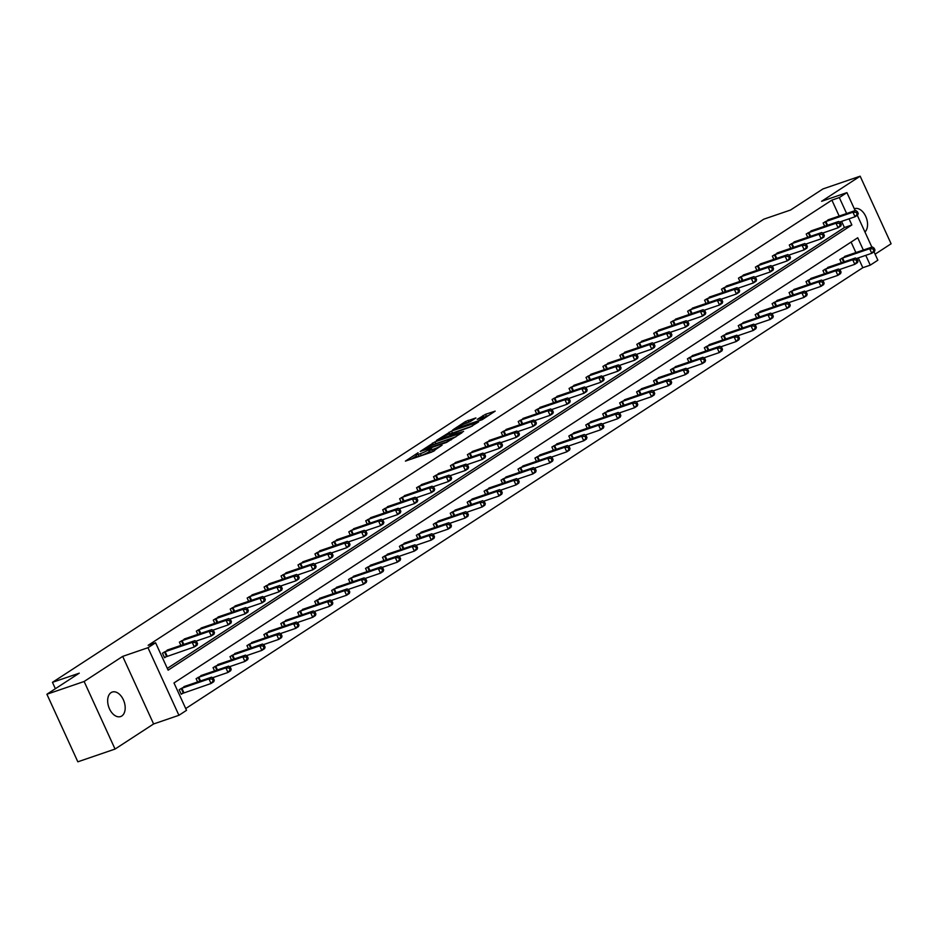 <?xml version="1.0" encoding="UTF-8"?>
<svg xmlns="http://www.w3.org/2000/svg" width="938" height="938" viewBox="0 0 938 938"><rect width="100%" height="100%" fill="white"/><g stroke="black" fill="none" stroke-linecap="round" stroke-linejoin="round"><path stroke-width="1.41" d="M418.102 452.714L405.404 461.121L431.703 452.104L442.044 445.198A6.355 0.774 -24.6 0 1 433.954 449.021L431.761 449.771A6.355 0.774 -24.6 0 1 429.393 450.193A6.355 0.774 -24.6 0 1 430.495 449.15L431.691 448.059L428.455 449.841A6.355 0.774 -24.6 0 1 420.365 453.664L418.172 454.426A6.355 0.774 -24.6 0 1 415.804 454.848A6.355 0.774 -24.6 0 1 416.906 453.804L418.102 452.714M111.071 692.619A12.956 8.137 71.1 0 0 109.078 707.909A12.956 8.137 71.1 0 0 120.615 716.562A12.956 8.137 71.1 0 0 121.776 715.999A12.956 8.137 71.1 0 0 123.769 700.721A12.956 8.137 71.1 0 0 112.232 692.056A12.956 8.137 71.1 0 0 111.071 692.619M475.906 417.938L465.6 421.467L452.679 429.979L482.249 419.649L495.182 411.125L485.521 414.315L477.266 419.345L482.425 417.691A5.311 0.645 -24.6 0 1 484.407 417.34A5.311 0.645 -24.6 0 1 481.886 419.134A5.311 0.645 -24.6 0 1 476.727 421.408L459.409 427.341A5.311 0.645 -24.6 0 1 457.427 427.693A5.311 0.645 -24.6 0 1 459.948 425.899A5.311 0.645 -24.6 0 1 465.107 423.624L470.524 421.443L475.906 417.938M839.182 216.08L831.877 200.122L839.322 197.578L846.92 192.63L855.151 210.604M46.9 694.237L84.127 681.492L115.057 749.063L77.842 761.808L46.9 694.237L79.261 673.167L52.458 682.336L763.778 219.187L790.582 210.006L822.943 188.937L860.158 176.192L821.606 201.295L846.92 192.63M115.057 749.063L153.609 723.96L122.679 656.389L84.127 681.492M122.679 656.389L147.981 647.712L155.591 642.765L168.125 670.166L851.856 224.968L849.042 218.812M831.877 200.122L148.145 645.321L155.591 642.765M434.974 441.857L420.271 451.436L446.57 442.419L462.024 432.711L434.974 441.857L435.818 443.686L433.79 444.577M436.451 440.45L451.553 431.058L478.603 421.924L470.348 426.942L457.146 431.797L453.23 434.446L463.595 431.48L436.58 440.731M875.107 254.186L891.1 243.763L860.158 176.192M52.458 682.336L55.377 688.715M167.316 668.395L844.423 227.524L841.597 221.368M169.203 649.448L162.462 653.188L164.549 657.749L166.307 656.6M180.905 645.438L179.404 642.155L186.146 638.415M197.848 634.416L196.347 631.122L203.089 627.381M214.79 623.383L213.278 620.088L220.031 616.36M231.733 612.35L230.22 609.055L236.974 605.327M248.676 601.317L247.163 598.034L253.917 594.293M265.606 590.283L264.106 587L270.859 583.26M282.549 579.262L281.048 575.967L287.79 572.227M299.492 568.229L297.991 564.934L304.733 561.205M316.434 557.195L314.934 553.912L321.675 550.172M333.377 546.162L331.876 542.879L338.618 539.139M350.32 535.129L348.807 531.846L355.561 528.106M367.262 524.108L365.75 520.813L372.503 517.084M384.205 513.074L382.692 509.78L389.446 506.051M401.147 502.041L399.635 498.758L406.389 495.018M418.078 491.008L416.578 487.725L423.331 483.985M435.021 479.975L433.52 476.692L440.262 472.951M451.964 468.953L450.463 465.658L457.205 461.93M468.906 457.92L467.405 454.625L474.147 450.897M485.849 446.887L484.348 443.604L491.09 439.863M502.791 435.853L501.279 432.57L508.033 428.83M519.734 424.832L518.222 421.537L524.975 417.797M536.677 413.799L535.164 410.504L541.918 406.775M553.619 402.765L552.107 399.471L558.86 395.742M570.55 391.732L569.049 388.449L575.803 384.709M587.493 380.699L585.992 377.416L592.734 373.676M604.435 369.678L602.935 366.383L609.677 362.643M621.378 358.644L619.877 355.35L626.619 351.621M638.321 347.611L636.82 344.328L643.562 340.588M655.263 336.578L653.751 333.295L660.504 329.555M672.206 325.545L670.693 322.262L677.447 318.521M689.149 314.523L687.636 311.228L694.39 307.5M706.08 303.49L704.579 300.195L711.332 296.467M723.022 292.457L721.521 289.174L728.263 285.433M739.965 281.423L738.464 278.14L745.206 274.4M756.907 270.39L755.407 267.107L762.148 263.367M773.85 259.369L772.349 256.074L779.091 252.345M790.793 248.336L789.28 245.041L796.034 241.312M807.735 237.302L806.223 234.019L812.976 230.279M824.678 226.269L823.165 222.986L829.919 219.246M185.712 708.565L862.808 267.705L858.329 257.891M855.902 252.603L851.083 242.074M185.935 685.971L179.181 689.711L181.269 694.272L183.027 693.135M197.625 681.973L196.124 678.678L202.866 674.938M214.568 670.94L213.067 667.645L219.809 663.916M231.51 659.906L230.009 656.612L236.751 652.883M248.453 648.873L246.952 645.59L253.694 641.85M265.395 637.84L263.883 634.557L270.636 630.817M282.338 626.819L280.825 623.524L287.579 619.784M299.281 615.785L297.768 612.491L304.522 608.762M316.223 604.752L314.711 601.469L321.464 597.729M333.154 593.719L331.653 590.436L338.395 586.696M350.097 582.686L348.596 579.403L355.338 575.662M367.039 571.664L365.539 568.369L372.28 564.641M383.982 560.631L382.481 557.336L389.223 553.608M400.925 549.598L399.424 546.315L406.166 542.574M417.867 538.564L416.355 535.281L423.108 531.541M434.81 527.531L433.297 524.248L440.051 520.508M451.753 516.51L450.24 513.215L456.994 509.486M468.683 505.476L467.183 502.182L473.936 498.453M485.626 494.443L484.125 491.16L490.867 487.42M502.569 483.41L501.068 480.127L507.81 476.387M519.511 472.389L518.011 469.094L524.752 465.354M536.454 461.355L534.953 458.061L541.695 454.332M553.397 450.322L551.884 447.027L558.638 443.299M570.339 439.289L568.827 436.006L575.58 432.266M587.282 428.256L585.769 424.973L592.523 421.232M604.224 417.234L602.712 413.939L609.466 410.199M621.155 406.201L619.655 402.906L626.408 399.178M638.098 395.168L636.597 391.885L643.339 388.144M655.041 384.134L653.54 380.851L660.282 377.111M671.983 373.101L670.482 369.818L677.224 366.078M688.926 362.08L687.425 358.785L694.167 355.056M705.868 351.046L704.356 347.752L711.11 344.023M722.811 340.013L721.299 336.73L728.052 332.99M739.754 328.98L738.241 325.697L744.995 321.957M756.685 317.947L755.184 314.664L761.937 310.924M773.627 306.925L772.126 303.631L778.868 299.902M790.57 295.892L789.069 292.597L795.811 288.869M807.512 284.859L806.012 281.576L812.754 277.836M824.455 273.826L822.954 270.543L829.696 266.802M841.398 262.804L839.885 259.509L846.639 255.769M874.017 251.818L877.862 260.201L870.253 265.149L865.762 255.347M862.808 267.705L870.253 265.149M863.347 250.059L857.719 237.76L173.987 682.946L186.521 710.336L178.924 715.295L147.981 647.712M153.609 723.96L178.924 715.295M857.297 215.294L871.871 247.128M846.627 213.524L839.322 197.578M844.423 227.524L851.856 224.968M864.942 232.003A12.956 8.137 71.1 0 0 865.844 216.631A12.956 8.137 71.1 0 0 854.6 208.682A12.956 8.137 71.1 0 0 854.319 208.787M415.804 454.848L416.648 456.677A6.355 0.774 -24.6 0 0 419.016 456.243L418.172 454.426M429.897 451.284L429.287 451.67A6.355 0.774 -24.6 0 1 421.209 455.493L419.016 456.243M429.393 450.193L430.237 452.022A6.355 0.774 -24.6 0 0 432.606 451.588L431.761 449.771M433.731 451.201L432.606 451.588M416.308 455.938L411.618 458.987M455.903 436.803L435.818 443.686M423.097 449.771L446.465 442.009L449.771 440.156A6.355 0.774 -24.6 0 0 450.873 439.113A6.355 0.774 -24.6 0 0 448.505 439.547L432.723 444.952A6.355 0.774 -24.6 0 0 424.633 448.774L423.097 449.771M472.377 426.04L450.357 433.79M448.61 434.388A5.311 0.645 -24.6 0 0 443.44 436.662A5.311 0.645 -24.6 0 0 440.919 438.456A5.311 0.645 -24.6 0 0 442.9 438.105L449.009 436.018L455.106 432.5L448.61 434.388M489.05 415.217L483.902 417.281M470.02 421.737L466.936 423.003M214.251 680.226L213.418 678.397L212.328 679.1L213.172 680.929L214.251 680.226L213.758 681.727L211.05 683.497L208.951 678.924L211.671 677.154L183.942 686.616M181.116 693.921L211.05 683.497L213.172 680.929M180.94 688.562L208.951 678.924L212.328 679.1M211.671 677.154L213.418 678.397M197.531 643.703L196.699 641.873L195.608 642.577L196.441 644.406L197.531 643.703L197.039 645.203L194.318 646.962L192.231 642.401L164.22 652.039M195.608 642.577L192.231 642.401L194.952 640.631L167.222 650.081M196.441 644.406L194.318 646.962L164.385 657.397M196.699 641.873L194.952 640.631M231.194 669.193L230.361 667.364L229.271 668.067L230.103 669.896L231.194 669.193L230.701 670.693L227.981 672.464L225.894 667.891L228.614 666.132L200.884 675.583M212.516 677.764L227.981 672.464L230.103 669.896M197.883 677.529L225.894 667.891L229.271 668.067M228.614 666.132L230.361 667.364M248.136 658.159L247.304 656.33L246.213 657.046L247.046 658.863L248.136 658.159L247.644 659.66L244.924 661.431L242.836 656.87L245.557 655.099L217.827 664.55M229.458 666.73L244.924 661.431L247.046 658.863M214.825 666.508L242.836 656.87L246.213 657.046M245.557 655.099L247.304 656.33M214.474 632.669L213.641 630.84L212.551 631.544L213.383 633.373L214.474 632.669L213.981 634.17L211.261 635.941L209.174 631.368L181.163 641.006M212.551 631.544L209.174 631.368L211.882 629.597L184.153 639.059M213.383 633.373L211.261 635.941L195.796 641.229M213.641 630.84L211.882 629.597M231.416 621.636L230.572 619.807L229.493 620.51L230.326 622.34L231.416 621.636L230.924 623.137L228.204 624.907L226.117 620.335L198.094 629.973M229.493 620.51L226.117 620.335L228.825 618.576L201.095 628.026M230.326 622.34L228.204 624.907L212.738 630.207M230.572 619.807L228.825 618.576M265.079 647.126L264.246 645.309L263.156 646.012L263.988 647.841L265.079 647.126L264.586 648.627L261.866 650.397L259.779 645.836L262.488 644.066L234.758 653.516M246.401 655.697L261.866 650.397L263.988 647.841M231.768 655.474L259.779 645.836L263.156 646.012M262.488 644.066L264.246 645.309M282.021 636.105L281.177 634.276L280.099 634.979L280.931 636.808L282.021 636.105L281.529 637.606L278.809 639.364L276.722 634.803L279.43 633.033L251.701 642.483M263.344 644.664L278.809 639.364L280.931 636.808M248.699 644.441L276.722 634.803L280.099 634.979M279.43 633.033L281.177 634.276M298.964 625.071L298.12 623.242L297.041 623.946L297.874 625.775L298.964 625.071L298.472 626.572L295.751 628.343L293.664 623.77L296.373 622.011L268.643 631.462M280.286 633.631L295.751 628.343L297.874 625.775M265.642 633.408L293.664 623.77L297.041 623.946M296.373 622.011L298.12 623.242M248.359 610.603L247.515 608.774L246.436 609.489L247.269 611.306L248.359 610.603L247.855 612.104L245.146 613.874L243.059 609.313L215.037 618.951M246.436 609.489L243.059 609.313L245.768 607.543L218.038 616.993M247.269 611.306L245.146 613.874L229.681 619.174M247.515 608.774L245.768 607.543M265.302 599.57L264.457 597.752L263.379 598.456L264.211 600.285L265.302 599.57L264.797 601.07L262.089 602.841L260.002 598.28L231.979 607.918M263.379 598.456L260.002 598.28L262.71 596.509L234.981 605.96M264.211 600.285L262.089 602.841L246.624 608.141M264.457 597.752L262.71 596.509M282.232 588.548L281.4 586.719L280.31 587.423L281.154 589.252L282.232 588.548L281.74 590.049L279.032 591.808L276.933 587.247L248.922 596.885M280.31 587.423L276.933 587.247L279.653 585.476L251.923 594.927M281.154 589.252L279.032 591.808L263.555 597.107M281.4 586.719L279.653 585.476M299.175 577.515L298.343 575.686L297.252 576.389L298.096 578.218L299.175 577.515L298.683 579.016L295.974 580.786L293.875 576.213L265.864 585.851M297.252 576.389L293.875 576.213L296.596 574.455L268.866 583.905M298.096 578.218L295.974 580.786L280.497 586.074M298.343 575.686L296.596 574.455M316.118 566.482L315.285 564.653L314.195 565.368L315.039 567.185L316.118 566.482L315.625 567.982L312.905 569.753L310.818 565.18L282.807 574.818M314.195 565.368L310.818 565.18L313.538 563.421L285.809 572.872M315.039 567.185L312.905 569.753L297.44 575.053M315.285 564.653L313.538 563.421M333.06 555.448L332.228 553.619L331.137 554.335L331.97 556.164L333.06 555.448L332.568 556.949L329.848 558.72L327.761 554.159L299.75 563.797M331.137 554.335L327.761 554.159L330.481 552.388L302.751 561.839M331.97 556.164L329.848 558.72L314.382 564.019M332.228 553.619L330.481 552.388M350.003 544.415L349.171 542.598L348.08 543.301L348.913 545.13L350.003 544.415L349.511 545.928L346.79 547.686L344.703 543.125L316.692 552.763M348.08 543.301L344.703 543.125L347.423 541.355L319.694 550.805M348.913 545.13L346.79 547.686L331.325 552.986M349.171 542.598L347.423 541.355M366.946 533.394L366.101 531.565L365.023 532.268L365.855 534.097L366.946 533.394L366.453 534.894L363.733 536.665L361.646 532.092L333.635 541.73M365.023 532.268L361.646 532.092L364.354 530.322L336.625 539.772M365.855 534.097L363.733 536.665L348.268 541.953M366.101 531.565L364.354 530.322M383.888 522.36L383.044 520.531L381.965 521.235L382.798 523.064L383.888 522.36L383.396 523.861L380.676 525.632L378.589 521.059L350.566 530.697M381.965 521.235L378.589 521.059L381.297 519.3L353.567 528.751M382.798 523.064L380.676 525.632L365.21 530.931M383.044 520.531L381.297 519.3M400.831 511.327L399.987 509.498L398.908 510.213L399.74 512.031L400.831 511.327L400.327 512.828L397.618 514.599L395.531 510.038L367.508 519.675M398.908 510.213L395.531 510.038L398.24 508.267L370.51 517.717M399.74 512.031L397.618 514.599L382.153 519.898M399.987 509.498L398.24 508.267M417.762 500.294L416.929 498.477L415.851 499.18L416.683 501.009L417.762 500.294L417.269 501.795L414.561 503.565L412.462 499.004L384.451 508.642M415.851 499.18L412.462 499.004L415.182 497.234L387.453 506.684M416.683 501.009L414.561 503.565L399.084 508.865M416.929 498.477L415.182 497.234M434.704 489.261L433.872 487.443L432.781 488.147L433.626 489.976L434.704 489.261L434.212 490.773L431.503 492.532L429.405 487.971L401.394 497.609M432.781 488.147L429.405 487.971L432.125 486.201L404.395 495.651M433.626 489.976L431.503 492.532L416.026 497.832M433.872 487.443L432.125 486.201M451.647 478.239L450.815 476.41L449.724 477.114L450.568 478.943L451.647 478.239L451.155 479.74L448.446 481.511L446.347 476.938L418.336 486.576M449.724 477.114L446.347 476.938L449.068 475.167L421.338 484.629M450.568 478.943L448.446 481.511L432.969 486.799M450.815 476.41L449.068 475.167M468.59 467.206L467.757 465.377L466.667 466.08L467.499 467.91L468.59 467.206L468.097 468.707L465.377 470.477L463.29 465.905L435.279 475.543M466.667 466.08L463.29 465.905L466.01 464.146L438.281 473.596M467.499 467.91L465.377 470.477L449.912 475.777M467.757 465.377L466.01 464.146M485.532 456.173L484.7 454.344L483.609 455.059L484.442 456.876L485.532 456.173L485.04 457.674L482.32 459.444L480.233 454.883L452.222 464.521M483.609 455.059L480.233 454.883L482.953 453.113L455.223 462.563M484.442 456.876L482.32 459.444L466.854 464.744M484.7 454.344L482.953 453.113M502.475 445.14L501.642 443.322L500.552 444.026L501.384 445.855L502.475 445.14L501.982 446.64L499.262 448.411L497.175 443.85L469.164 453.488M500.552 444.026L497.175 443.85L499.884 442.079L472.154 451.53M501.384 445.855L499.262 448.411L483.797 453.711M501.642 443.322L499.884 442.079M519.418 434.118L518.573 432.289L517.495 432.993L518.327 434.822L519.418 434.118L518.925 435.619L516.205 437.378L514.118 432.817L486.095 442.455M517.495 432.993L514.118 432.817L516.826 431.046L489.097 440.497M518.327 434.822L516.205 437.378L500.74 442.677M518.573 432.289L516.826 431.046M536.36 423.085L535.516 421.256L534.437 421.959L535.27 423.788L536.36 423.085L535.868 424.586L533.147 426.356L531.06 421.783L503.038 431.421M534.437 421.959L531.06 421.783L533.769 420.013L506.039 429.475M535.27 423.788L533.147 426.356L517.682 431.644M535.516 421.256L533.769 420.013M553.303 412.052L552.459 410.223L551.38 410.938L552.212 412.755L553.303 412.052L552.799 413.552L550.09 415.323L548.003 410.75L519.98 420.388M551.38 410.938L548.003 410.75L550.712 408.991L522.982 418.442M552.212 412.755L550.09 415.323L534.625 420.623M552.459 410.223L550.712 408.991M315.907 614.038L315.062 612.209L313.984 612.924L314.816 614.742L315.907 614.038L315.403 615.539L312.694 617.31L310.607 612.737L313.315 610.978L285.586 620.428M297.229 622.609L312.694 617.31L314.816 614.742M282.584 622.375L310.607 612.737L313.984 612.924M313.315 610.978L315.062 612.209M332.838 603.005L332.005 601.176L330.915 601.891L331.759 603.72L332.838 603.005L332.345 604.506L329.637 606.276L327.538 601.715L330.258 599.945L302.528 609.395M314.16 611.576L329.637 606.276L331.759 603.72M299.527 611.353L327.538 601.715L330.915 601.891M330.258 599.945L332.005 601.176M349.78 591.972L348.948 590.154L347.857 590.858L348.702 592.687L349.78 591.972L349.288 593.484L346.579 595.243L344.481 590.682L347.201 588.912L319.471 598.362M331.102 600.543L346.579 595.243L348.702 592.687M316.469 600.32L344.481 590.682L347.857 590.858M347.201 588.912L348.948 590.154M366.723 580.95L365.89 579.121L364.8 579.825L365.644 581.654L366.723 580.95L366.23 582.451L363.51 584.222L361.423 579.649L364.143 577.878L336.414 587.329M348.045 589.51L363.51 584.222L365.644 581.654M333.412 589.287L361.423 579.649L364.8 579.825M364.143 577.878L365.89 579.121M383.665 569.917L382.833 568.088L381.743 568.791L382.575 570.621L383.665 569.917L383.173 571.418L380.453 573.188L378.366 568.616L381.086 566.857L353.356 576.307M364.988 578.488L380.453 573.188L382.575 570.621M350.355 578.254L378.366 568.616L381.743 568.791M381.086 566.857L382.833 568.088M400.608 558.884L399.776 557.055L398.685 557.77L399.518 559.587L400.608 558.884L400.116 560.385L397.395 562.155L395.308 557.594L398.029 555.824L370.299 565.274M381.93 567.455L397.395 562.155L399.518 559.587M367.297 567.232L395.308 557.594L398.685 557.77M398.029 555.824L399.776 557.055M417.551 547.851L416.718 546.033L415.628 546.737L416.46 548.566L417.551 547.851L417.058 549.351L414.338 551.122L412.251 546.561L414.959 544.79L387.23 554.241M398.873 556.422L414.338 551.122L416.46 548.566M384.24 556.199L412.251 546.561L415.628 546.737M414.959 544.79L416.718 546.033M434.493 536.817L433.649 535L432.57 535.704L433.403 537.533L434.493 536.817L434.001 538.33L431.281 540.089L429.194 535.528L431.902 533.757L404.172 543.208M415.815 545.388L431.281 540.089L433.403 537.533M401.171 545.166L429.194 535.528L432.57 535.704M431.902 533.757L433.649 535M451.436 525.796L450.592 523.967L449.513 524.67L450.346 526.499L451.436 525.796L450.932 527.297L448.223 529.067L446.136 524.494L448.845 522.724L421.115 532.186M432.758 534.355L448.223 529.067L450.346 526.499M418.114 534.132L446.136 524.494L449.513 524.67M448.845 522.724L450.592 523.967M468.367 514.763L467.534 512.934L466.456 513.637L467.288 515.466L468.367 514.763L467.874 516.263L465.166 518.034L463.079 513.461L465.787 511.702L438.058 521.153M449.689 523.334L465.166 518.034L467.288 515.466M435.056 523.099L463.079 513.461L466.456 513.637M465.787 511.702L467.534 512.934M485.309 503.729L484.477 501.9L483.387 502.616L484.231 504.433L485.309 503.729L484.817 505.23L482.109 507.001L480.01 502.44L482.73 500.669L455 510.12M466.632 512.3L482.109 507.001L484.231 504.433M451.999 512.078L480.01 502.44L483.387 502.616M482.73 500.669L484.477 501.9M502.252 492.696L501.42 490.879L500.329 491.582L501.173 493.411L502.252 492.696L501.76 494.197L499.051 495.968L496.952 491.406L499.673 489.636L471.943 499.086M483.574 501.267L499.051 495.968L501.173 493.411M468.941 501.044L496.952 491.406L500.329 491.582M499.673 489.636L501.42 490.879M519.195 481.675L518.362 479.846L517.272 480.549L518.116 482.378L519.195 481.675L518.702 483.176L515.982 484.934L513.895 480.373L516.615 478.603L488.886 488.053M500.517 490.234L515.982 484.934L518.116 482.378M485.884 490.011L513.895 480.373L517.272 480.549M516.615 478.603L518.362 479.846M536.137 470.642L535.305 468.812L534.214 469.516L535.047 471.345L536.137 470.642L535.645 472.142L532.925 473.913L530.838 469.34L533.558 467.57L505.828 477.032M517.459 479.201L532.925 473.913L535.047 471.345M502.827 478.978L530.838 469.34L534.214 469.516M533.558 467.57L535.305 468.812M553.08 459.608L552.248 457.779L551.157 458.494L551.99 460.312L553.08 459.608L552.588 461.109L549.867 462.88L547.78 458.307L550.489 456.548L522.759 465.998M534.402 468.179L549.867 462.88L551.99 460.312M519.769 467.945L547.78 458.307L551.157 458.494M550.489 456.548L552.248 457.779M570.023 448.575L569.178 446.746L568.1 447.461L568.932 449.279L570.023 448.575L569.53 450.076L566.81 451.846L564.723 447.285L567.431 445.515L539.702 454.965M551.345 457.146L566.81 451.846L568.932 449.279M536.712 456.923L564.723 447.285L568.1 447.461M567.431 445.515L569.178 446.746M586.965 437.542L586.121 435.724L585.042 436.428L585.875 438.257L586.965 437.542L586.473 439.043L583.753 440.813L581.666 436.252L584.374 434.482L556.644 443.932M568.287 446.113L583.753 440.813L585.875 438.257M553.643 445.89L581.666 436.252L585.042 436.428M584.374 434.482L586.121 435.724M603.908 426.52L603.064 424.691L601.985 425.395L602.817 427.224L603.908 426.52L603.404 428.021L600.695 429.78L598.608 425.219L601.317 423.448L573.587 432.899M585.23 435.08L600.695 429.78L602.817 427.224M570.585 434.857L598.608 425.219L601.985 425.395M601.317 423.448L603.064 424.691M620.839 415.487L620.006 413.658L618.928 414.362L619.76 416.191L620.839 415.487L620.346 416.988L617.638 418.758L615.539 414.186L618.259 412.427L590.53 421.877M602.161 424.046L617.638 418.758L619.76 416.191M587.528 423.824L615.539 414.186L618.928 414.362M618.259 412.427L620.006 413.658M637.781 404.454L636.949 402.625L635.858 403.34L636.703 405.157L637.781 404.454L637.289 405.955L634.58 407.725L632.482 403.152L635.202 401.394L607.472 410.844M619.103 413.025L634.58 407.725L636.703 405.157M604.471 412.79L632.482 403.152L635.858 403.34M635.202 401.394L636.949 402.625M654.724 393.421L653.892 391.592L652.801 392.307L653.645 394.136L654.724 393.421L654.232 394.921L651.523 396.692L649.424 392.131L652.145 390.36L624.415 399.811M636.046 401.992L651.523 396.692L653.645 394.136M621.413 401.769L649.424 392.131L652.801 392.307M652.145 390.36L653.892 391.592M671.667 382.387L670.834 380.57L669.744 381.274L670.576 383.103L671.667 382.387L671.174 383.9L668.454 385.659L666.367 381.098L669.087 379.327L641.358 388.778M652.989 390.958L668.454 385.659L670.576 383.103M638.356 390.736L666.367 381.098L669.744 381.274M669.087 379.327L670.834 380.57M688.609 371.366L687.777 369.537L686.686 370.24L687.519 372.069L688.609 371.366L688.117 372.867L685.397 374.637L683.31 370.064L686.03 368.294L658.3 377.744M669.931 379.925L685.397 374.637L687.519 372.069M655.299 379.702L683.31 370.064L686.686 370.24M686.03 368.294L687.777 369.537M705.552 360.333L704.719 358.504L703.629 359.207L704.461 361.036L705.552 360.333L705.059 361.834L702.339 363.604L700.252 359.031L702.961 357.272L675.231 366.723M686.874 368.904L702.339 363.604L704.461 361.036M672.241 368.669L700.252 359.031L703.629 359.207M702.961 357.272L704.719 358.504M722.495 349.299L721.65 347.47L720.572 348.186L721.404 350.003L722.495 349.299L722.002 350.8L719.282 352.571L717.195 348.01L719.903 346.239L692.174 355.69M703.817 357.87L719.282 352.571L721.404 350.003M689.172 357.648L717.195 348.01L720.572 348.186M719.903 346.239L721.65 347.47M739.437 338.266L738.593 336.449L737.514 337.152L738.347 338.981L739.437 338.266L738.933 339.767L736.224 341.538L734.137 336.976L736.846 335.206L709.116 344.656M720.759 346.837L736.224 341.538L738.347 338.981M706.115 346.614L734.137 336.976L737.514 337.152M736.846 335.206L738.593 336.449M756.38 327.233L755.536 325.416L754.457 326.119L755.289 327.948L756.38 327.233L755.876 328.746L753.167 330.504L751.08 325.943L753.789 324.173L726.059 333.623M737.702 335.804L753.167 330.504L755.289 327.948M723.057 335.581L751.08 325.943L754.457 326.119M753.789 324.173L755.536 325.416M773.311 316.212L772.478 314.382L771.388 315.086L772.232 316.915L773.311 316.212L772.818 317.712L770.11 319.483L768.011 314.91L770.731 313.14L743.002 322.602M754.633 324.771L770.11 319.483L772.232 316.915M740 324.548L768.011 314.91L771.388 315.086M770.731 313.14L772.478 314.382M790.253 305.178L789.421 303.349L788.33 304.053L789.175 305.882L790.253 305.178L789.761 306.679L787.052 308.45L784.954 303.877L787.674 302.118L759.944 311.568M771.575 313.749L787.052 308.45L789.175 305.882M756.943 313.515L784.954 303.877L788.33 304.053M787.674 302.118L789.421 303.349M807.196 294.145L806.363 292.316L805.273 293.031L806.117 294.849L807.196 294.145L806.703 295.646L803.983 297.416L801.896 292.855L804.616 291.085L776.887 300.535M788.518 302.716L803.983 297.416L806.117 294.849M773.885 302.493L801.896 292.855L805.273 293.031M804.616 291.085L806.363 292.316M824.139 283.112L823.306 281.294L822.216 281.998L823.048 283.827L824.139 283.112L823.646 284.613L820.926 286.383L818.839 281.822L821.559 280.052L793.829 289.502M805.461 291.683L820.926 286.383L823.048 283.827M790.828 291.46L818.839 281.822L822.216 281.998M821.559 280.052L823.306 281.294M841.081 272.09L840.249 270.261L839.158 270.965L839.991 272.794L841.081 272.09L840.589 273.591L837.869 275.35L835.781 270.789L838.502 269.018L810.772 278.469M822.403 280.65L837.869 275.35L839.991 272.794M807.77 280.427L835.781 270.789L839.158 270.965M838.502 269.018L840.249 270.261M570.234 401.018L569.401 399.189L568.311 399.905L569.155 401.722L570.234 401.018L569.741 402.519L567.033 404.29L564.934 399.729L536.923 409.367M568.311 399.905L564.934 399.729L567.654 397.958L539.925 407.409M569.155 401.722L567.033 404.29L551.556 409.589M569.401 399.189L567.654 397.958M587.176 389.985L586.344 388.168L585.253 388.871L586.098 390.7L587.176 389.985L586.684 391.486L583.975 393.257L581.877 388.695L553.866 398.333M585.253 388.871L581.877 388.695L584.597 386.925L556.867 396.375M586.098 390.7L583.975 393.257L568.498 398.556M586.344 388.168L584.597 386.925M604.119 378.964L603.286 377.135L602.196 377.838L603.04 379.667L604.119 378.964L603.626 380.465L600.918 382.223L598.819 377.662L570.808 387.3M602.196 377.838L598.819 377.662L601.539 375.892L573.81 385.342M603.04 379.667L600.918 382.223L585.441 387.523M603.286 377.135L601.539 375.892M621.062 367.931L620.229 366.101L619.139 366.805L619.971 368.634L621.062 367.931L620.569 369.431L617.849 371.202L615.762 366.629L587.751 376.267M619.139 366.805L615.762 366.629L618.482 364.87L590.752 374.321M619.971 368.634L617.849 371.202L602.384 376.49M620.229 366.101L618.482 364.87M638.004 356.897L637.172 355.068L636.081 355.783L636.914 357.601L638.004 356.897L637.512 358.398L634.792 360.169L632.704 355.596L604.693 365.234M636.081 355.783L632.704 355.596L635.425 353.837L607.695 363.287M636.914 357.601L634.792 360.169L619.326 365.468M637.172 355.068L635.425 353.837M654.947 345.864L654.114 344.035L653.024 344.75L653.856 346.579L654.947 345.864L654.454 347.365L651.734 349.135L649.647 344.574L621.636 354.212M653.024 344.75L649.647 344.574L652.356 342.804L624.626 352.254M653.856 346.579L651.734 349.135L636.269 354.435M654.114 344.035L652.356 342.804M671.889 334.831L671.045 333.013L669.966 333.717L670.799 335.546L671.889 334.831L671.397 336.343L668.677 338.102L666.59 333.541L638.567 343.179M669.966 333.717L666.59 333.541L669.298 331.771L641.569 341.221M670.799 335.546L668.677 338.102L653.211 343.402M671.045 333.013L669.298 331.771M688.832 323.809L687.988 321.98L686.909 322.684L687.742 324.513L688.832 323.809L688.328 325.31L685.619 327.081L683.532 322.508L655.51 332.146M686.909 322.684L683.532 322.508L686.241 320.737L658.511 330.188M687.742 324.513L685.619 327.081L670.154 332.369M687.988 321.98L686.241 320.737M705.763 312.776L704.93 310.947L703.852 311.651L704.684 313.48L705.763 312.776L705.27 314.277L702.562 316.047L700.475 311.475L672.452 321.113M703.852 311.651L700.475 311.475L703.183 309.716L675.454 319.166M704.684 313.48L702.562 316.047L687.097 321.347M704.93 310.947L703.183 309.716M722.706 301.743L721.873 299.914L720.783 300.629L721.627 302.446L722.706 301.743L722.213 303.244L719.505 305.014L717.406 300.453L689.395 310.091M720.783 300.629L717.406 300.453L720.126 298.683L692.396 308.133M721.627 302.446L719.505 305.014L704.028 310.314M721.873 299.914L720.126 298.683M739.648 290.71L738.816 288.892L737.725 289.596L738.569 291.425L739.648 290.71L739.156 292.21L736.447 293.981L734.348 289.42L706.337 299.058M737.725 289.596L734.348 289.42L737.069 287.649L709.339 297.1M738.569 291.425L736.447 293.981L720.97 299.281M738.816 288.892L737.069 287.649M756.591 279.676L755.758 277.859L754.668 278.563L755.512 280.392L756.591 279.676L756.098 281.189L753.378 282.948L751.291 278.387L723.28 288.025M754.668 278.563L751.291 278.387L754.011 276.616L726.282 286.067M755.512 280.392L753.378 282.948L737.913 288.247M755.758 277.859L754.011 276.616M773.533 268.655L772.701 266.826L771.611 267.529L772.443 269.358L773.533 268.655L773.041 270.156L770.321 271.926L768.234 267.353L740.223 276.991M771.611 267.529L768.234 267.353L770.954 265.583L743.224 275.045M772.443 269.358L770.321 271.926L754.856 277.214M772.701 266.826L770.954 265.583M790.476 257.622L789.644 255.793L788.553 256.496L789.386 258.325L790.476 257.622L789.984 259.123L787.263 260.893L785.176 256.32L757.165 265.958M788.553 256.496L785.176 256.32L787.885 254.561L760.167 264.012M789.386 258.325L787.263 260.893L771.798 266.193M789.644 255.793L787.885 254.561M807.419 246.588L806.574 244.759L805.496 245.475L806.328 247.292L807.419 246.588L806.926 248.089L804.206 249.86L802.119 245.299L774.108 254.937M805.496 245.475L802.119 245.299L804.827 243.528L777.098 252.979M806.328 247.292L804.206 249.86L788.741 255.159M806.574 244.759L804.827 243.528M824.361 235.555L823.517 233.738L822.438 234.441L823.271 236.27L824.361 235.555L823.869 237.056L821.149 238.827L819.062 234.266L791.039 243.903M822.438 234.441L819.062 234.266L821.77 232.495L794.04 241.945M823.271 236.27L821.149 238.827L805.683 244.126M823.517 233.738L821.77 232.495M858.024 261.057L857.191 259.228L856.101 259.932L856.933 261.761L858.024 261.057L857.531 262.558L854.811 264.328L852.724 259.756L855.433 257.985L827.703 267.447M839.346 269.616L854.811 264.328L856.933 261.761M824.713 269.394L852.724 259.756L856.101 259.932M855.433 257.985L857.191 259.228M841.304 224.534L840.46 222.705L839.381 223.408L840.214 225.237L841.304 224.534L840.8 226.035L838.091 227.793L836.004 223.232L807.981 232.87M839.381 223.408L836.004 223.232L838.713 221.462L810.983 230.912M840.214 225.237L838.091 227.793L822.626 233.093M840.46 222.705L838.713 221.462M874.966 250.024L874.122 248.195L873.044 248.91L873.876 250.727L874.966 250.024L874.474 251.525L871.754 253.295L869.667 248.722L872.375 246.964L844.646 256.414M856.288 258.595L871.754 253.295L873.876 250.727M841.644 258.36L869.667 248.722L873.044 248.91M872.375 246.964L874.122 248.195M858.235 213.501L857.402 211.671L856.324 212.375L857.156 214.204L858.235 213.501L857.742 215.001L855.034 216.772L852.935 212.199L824.924 221.837M856.324 212.375L852.935 212.199L855.655 210.429L827.926 219.891M857.156 214.204L855.034 216.772L839.557 222.06M857.402 211.671L855.655 210.429M421.209 455.493L420.365 453.664M429.287 451.67L428.455 449.841M434.693 450.615L433.954 449.021M433.239 444.764L432.453 443.053M449.818 433.977L449.032 432.254M452.386 432.887L451.553 431.058M451.846 435.502L451.53 434.822M483.82 417.304L483 415.511M486.353 416.144L485.521 414.315M466.385 423.19L465.6 421.467M468.965 422.1L468.132 420.271M183.309 693.018L181.222 688.445M183.942 692.772L181.855 688.211M165.135 651.676L167.222 656.248M164.502 651.922L166.589 656.483M199.888 681.187L198.164 677.412M200.533 680.976L198.797 677.177M216.83 670.166L215.107 666.39M217.475 669.943L215.74 666.144M182.078 640.654L183.813 644.441M181.444 640.889L183.168 644.664M199.02 629.621L200.755 633.42M198.387 629.855L200.111 633.631M233.773 659.133L232.049 655.357M234.418 658.91L232.683 655.111M250.716 648.099L248.992 644.324M251.361 647.877L249.625 644.089M267.658 637.066L265.923 633.291M268.303 636.843L266.568 633.056M215.963 618.588L217.698 622.386M215.318 618.834L217.053 622.609M232.894 607.554L234.641 611.353M232.261 607.801L233.996 611.576M249.836 596.533L251.583 600.32M249.203 596.767L250.938 600.543M266.779 585.5L268.514 589.287M266.146 585.734L267.869 589.51M283.722 574.466L285.457 578.265M283.088 574.713L284.812 578.476M300.664 563.433L302.399 567.232M300.031 563.679L301.755 567.455M317.607 552.4L319.342 556.199M316.974 552.646L318.697 556.422M334.549 541.378L336.285 545.166M333.916 541.613L335.64 545.388M351.492 530.345L353.227 534.144M350.859 530.58L352.582 534.355M368.423 519.312L370.17 523.111M367.79 519.558L369.525 523.334M385.366 508.279L387.113 512.078M384.732 508.525L386.468 512.3M402.308 497.246L404.044 501.044M401.675 497.492L403.41 501.267M419.251 486.224L420.986 490.011M418.618 486.459L420.341 490.234M436.193 475.191L437.929 478.99M435.56 475.425L437.284 479.201M453.136 464.158L454.871 467.956M452.503 464.404L454.226 468.179M470.079 453.124L471.814 456.923M469.446 453.371L471.169 457.146M487.021 442.091L488.757 445.89M486.388 442.337L488.112 446.113M503.964 431.07L505.699 434.857M503.319 431.304L505.054 435.08M520.895 420.036L522.642 423.835M520.262 420.271L521.997 424.046M284.601 626.033L282.866 622.269M285.246 625.822L283.499 622.023M301.544 615.011L299.808 611.236M302.188 614.789L300.441 610.99M318.486 603.978L316.751 600.203M319.119 603.755L317.384 599.957M335.417 592.945L333.694 589.17M336.062 592.722L334.327 588.935M352.36 581.912L350.636 578.136M353.005 581.701L351.269 577.902M369.302 570.89L367.579 567.115M369.947 570.667L368.212 566.869M386.245 559.857L384.521 556.082M386.89 559.634L385.155 555.835M403.188 548.824L401.464 545.048M403.832 548.601L402.097 544.802M420.13 537.791L418.395 534.015M420.775 537.568L419.04 533.781M437.073 526.757L435.338 522.982M437.718 526.546L435.971 522.747M454.015 515.736L452.28 511.96M454.66 515.513L452.913 511.714M470.946 504.703L469.223 500.927M471.591 504.48L469.856 500.681M487.889 493.669L486.165 489.894M488.534 493.447L486.799 489.648M504.832 482.636L503.108 478.861M505.476 482.413L503.741 478.626M521.774 471.603L520.051 467.828M522.419 471.392L520.684 467.593M538.717 460.581L536.993 456.806M539.362 460.359L537.626 456.56M555.659 449.548L553.924 445.773M556.304 449.325L554.569 445.527M572.602 438.515L570.867 434.74M573.247 438.292L571.5 434.505M589.545 427.482L587.809 423.706M590.19 427.259L588.443 423.472M606.487 416.46L604.752 412.685M607.12 416.238L605.385 412.439M623.418 405.427L621.695 401.652M624.063 405.204L622.328 401.405M640.361 394.394L638.637 390.618M641.006 394.171L639.27 390.372M657.304 383.361L655.58 379.585M657.948 383.138L656.213 379.351M674.246 372.327L672.523 368.552M674.891 372.116L673.156 368.317M691.189 361.306L689.465 357.53M691.834 361.083L690.098 357.284M708.131 350.273L706.396 346.497M708.776 350.05L707.041 346.251M725.074 339.239L723.339 335.464M725.719 339.017L723.972 335.218M742.017 328.206L740.281 324.431M742.662 327.983L740.914 324.196M758.959 317.173L757.224 313.398M759.592 316.962L757.857 313.163M775.89 306.151L774.167 302.376M776.535 305.929L774.8 302.13M792.833 295.118L791.109 291.343M793.478 294.895L791.742 291.097M809.775 284.085L808.052 280.31M810.42 283.862L808.685 280.063M537.837 409.003L539.585 412.802M537.204 409.249L538.94 413.025M554.78 397.97L556.515 401.769M554.147 398.216L555.882 401.992M571.723 386.948L573.458 390.736M571.09 387.183L572.813 390.958M588.665 375.915L590.401 379.702M588.032 376.15L589.756 379.925M605.608 364.882L607.343 368.681M604.975 365.128L606.698 368.904M622.551 353.849L624.286 357.648M621.917 354.095L623.641 357.87M639.493 342.816L641.229 346.614M638.86 343.062L640.584 346.837M656.436 331.794L658.171 335.581M655.791 332.029L657.526 335.804M673.367 320.761L675.114 324.56M672.734 320.995L674.469 324.771M690.309 309.728L692.056 313.526M689.676 309.974L691.412 313.749M707.252 298.694L708.987 302.493M706.619 298.941L708.342 302.716M724.195 287.661L725.93 291.46M723.561 287.907L725.285 291.683M741.137 276.64L742.873 280.427M740.504 276.874L742.228 280.65M758.08 265.606L759.815 269.405M757.447 265.841L759.17 269.616M775.023 254.573L776.758 258.372M774.389 254.819L776.113 258.595M791.965 243.54L793.7 247.339M791.32 243.786L793.056 247.562M826.718 273.052L824.994 269.276M827.363 272.829L825.628 269.042M808.896 232.507L810.643 236.306M808.263 232.753L809.998 236.528M843.661 262.019L841.937 258.243M844.306 261.808L842.57 258.009M825.839 221.485L827.586 225.272M825.206 221.72L826.941 225.495M451.213 439.852L450.873 439.113M441.235 439.136L440.919 438.456M457.732 428.373L457.427 427.693M484.723 418.031L484.407 417.34"/></g></svg>
